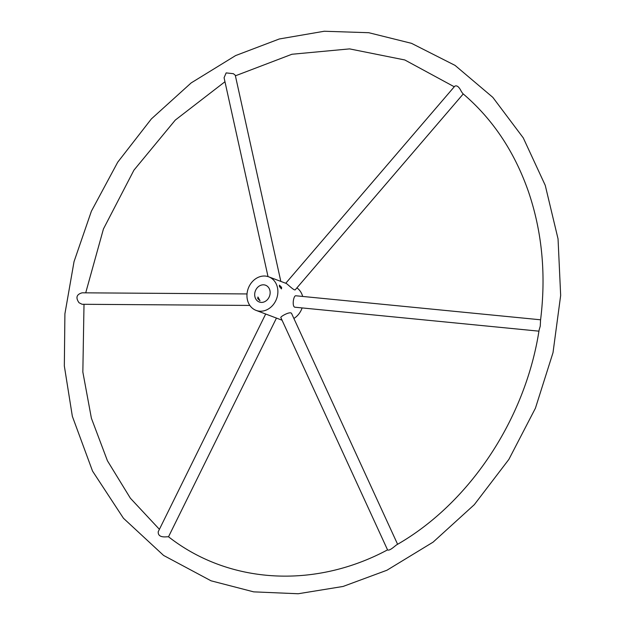 <?xml version="1.0" encoding="UTF-8"?>
<svg xmlns="http://www.w3.org/2000/svg" width="625" height="625" viewBox="0 0 625 625"><rect width="100%" height="100%" fill="white"/><g stroke="black" fill="none" stroke-linecap="round" stroke-linejoin="round"><path stroke-width="0.94" d="M279.438 286.562L281.484 288.906L281.617 287.383L279.398 285.141L279.438 286.562M259.703 285.781A8.961 7.539 110.7 0 1 265.586 285.227A8.961 7.539 110.7 0 1 269.477 296.281A8.961 7.539 110.7 0 1 259.25 302A8.961 7.539 110.7 0 1 254.688 294.344A8.961 7.539 110.7 0 1 259.703 285.781M257.711 298.578L257.938 297.008L260.016 300.773L257.711 298.578M256.086 310.391A17.93 15.086 -69.3 0 0 276.531 298.945A17.93 15.086 -69.3 0 0 268.75 276.844A17.93 15.086 -69.3 0 0 251.836 282.242A17.93 15.086 -69.3 0 0 247.93 301.625A17.93 15.086 -69.3 0 0 256.086 310.391L281.453 319.969A17.93 15.086 -69.3 0 0 282.039 320.172M293.891 318.469A17.93 15.086 -69.3 0 0 302.117 307.922M302.656 296.445A17.93 15.086 -69.3 0 0 296.898 287.883M268.75 276.844L285.758 283.266C286.312 282.695 294.492 291.531 295.375 289.656L463.242 93.945M540.594 319.797L295.922 295.781C293.375 295.164 291.727 307.336 295.172 307.242L538.938 331.164M397.602 544.273L291.703 313.719C290.82 310.562 280.078 316.719 280.844 317.562L387.555 549.891C388.562 550.625 390.805 549.562 394.266 546.703L396.383 544.984C469.367 503.539 525.43 419.242 539.133 329.945L540.258 326.125L540.547 320.18C546.227 274.656 542.141 231.68 528.305 191.227C514.281 151.297 492.438 118.734 462.773 93.547L461.297 91.422C459.094 86.852 456.914 85.109 454.773 86.188L285.75 283.266M280.828 281.406L235.281 75.266L233.414 73.703L226.156 72.898L224.078 77.734L268.016 276.594M247.023 293.938L82.164 292.812C76.531 294.367 75.484 297.672 79.031 302.734L82.086 304.281L249.844 305.43M265.68 314.008L158.227 531.711C157.953 535.625 160.758 537.328 166.641 536.812L168.516 536.773C228.727 583.953 314.109 589.242 387.578 549.852L387.555 549.891M276.461 318.078L168.516 536.781M454.266 86.781L404.805 59.969L349.578 48.891L291.922 54.258L235.406 75.812M159.406 529.328L130.367 498.203L107.422 460.75L91.391 418.211L82.844 372.031L84.008 304.297M85.711 292.836L103.445 228.945L133.938 170.156L175.297 120.07L224.961 81.734M545.25 185.359L558.047 238.891L560.664 295.43L553.016 352.641L535.43 408.18L508.867 459.414L474.297 504.68L433.102 542.133L386.93 570.242L343.086 586.453L298.18 593.75L253.672 591.859L211.055 580.812L163.594 555.438L123.445 518.25L92.547 471.102L72.352 416.328L64.336 365.992L64.906 313.82L74.039 261.625L91.398 211.188L117.711 162.211L151.383 118.906L191.172 82.906L235.586 55.586L279.336 38.969L324.227 31.25L368.781 32.711L411.516 43.336L455.055 65.391L492.812 97.352L523.273 137.898L545.25 185.359"/></g></svg>
